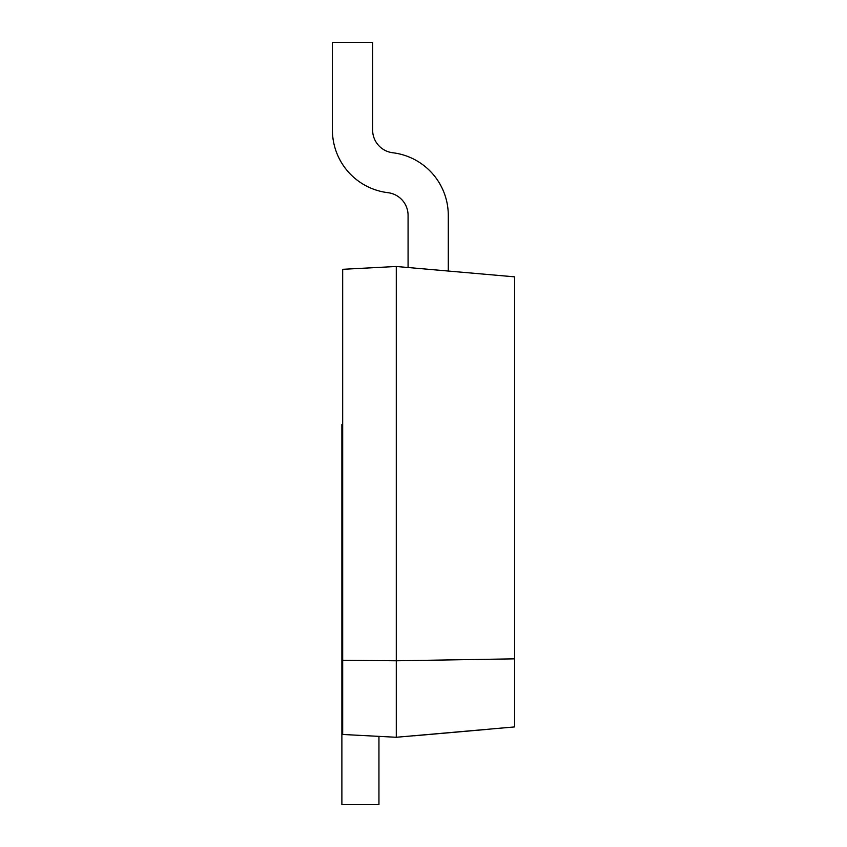 <?xml version="1.0" encoding="UTF-8"?>
<svg xmlns="http://www.w3.org/2000/svg" width="847" height="847" viewBox="0 0 847 847"><rect width="100%" height="100%" fill="white"/><g stroke="black" fill="none" stroke-linecap="round" stroke-linejoin="round"><path stroke-width="1.27" d="M514.584 658.85L514.584 726.927L396.29 737.271L396.29 266.487L514.584 276.842L514.584 658.85L396.29 660.787L342.675 660.258L342.675 734.465L396.29 737.271M342.675 660.258L342.675 269.304L396.29 266.487M342.675 424.548L341.881 424.548L341.881 682.079L342.675 682.079M342.675 729.394L341.881 729.394L341.881 682.079M341.881 729.394L341.881 804.65L378.948 804.65L378.948 736.371M448.285 271.04L448.285 215.382A63.091 63.091 0 0 0 392.764 152.756A22.869 22.869 0 0 1 372.638 130.046L372.638 42.35L332.416 42.35L332.416 130.046A63.091 63.091 0 0 0 387.947 192.682A22.869 22.869 0 0 1 408.074 215.382L408.074 267.525M448.285 241.448L448.285 215.382M392.764 152.756A22.869 22.869 0 0 1 372.638 130.046M332.416 42.35L332.416 130.046M387.947 192.682A22.869 22.869 0 0 1 408.074 215.382M486.051 729.5L473.484 730.601M473.812 730.569L414.31 735.778"/></g></svg>
